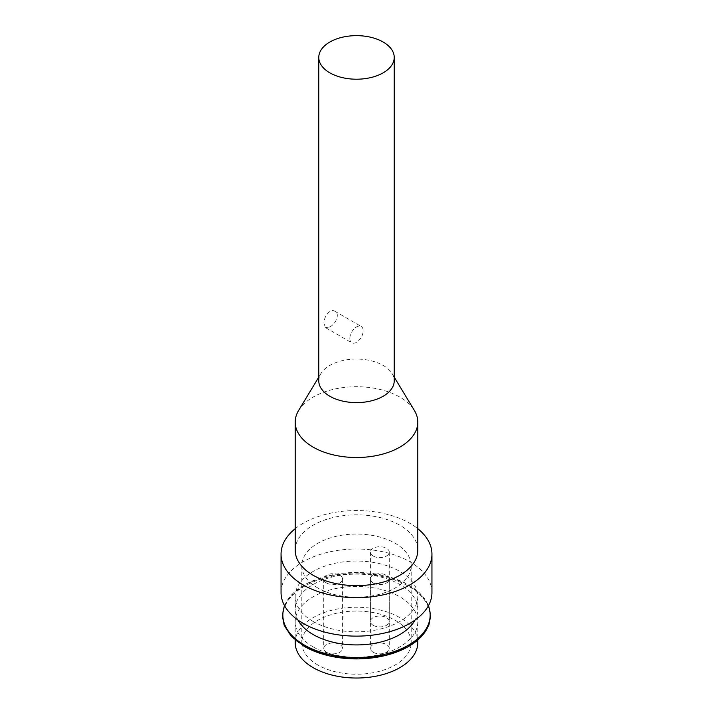 <?xml version="1.0" encoding="UTF-8"?>
<svg xmlns="http://www.w3.org/2000/svg" width="713" height="713" viewBox="0 0 713 713"><rect width="100%" height="100%" fill="white"/><g stroke="black" fill="none" stroke-linecap="round" stroke-linejoin="round"><path stroke-width="0.53" stroke-dasharray="3.56 2.67" d="M318.773 380.831A37.727 21.782 180 0 1 320.886 373.657A37.727 21.782 180 0 1 356.5 359.058A37.727 21.782 180 0 1 392.114 373.657A37.727 21.782 180 0 1 394.227 380.831M329.825 326.937L325.529 327.641L324.005 323.577C323.515 317.027 330.092 308.016 334.958 311.305C340.261 313.889 335.725 324.076 329.825 326.937M298.631 410.447A61.3 35.392 180 0 1 356.5 386.722A61.3 35.392 180 0 1 414.369 410.447M295.2 550.24A61.3 35.392 180 0 1 356.5 514.848A61.3 35.392 180 0 1 417.8 550.24M295.2 528.707A75.444 43.555 180 0 1 417.8 528.707M281.056 592.574A75.444 43.555 180 0 1 356.5 549.019A75.444 43.555 180 0 1 431.944 592.574M313.159 621.46A61.3 35.392 180 0 1 295.2 596.442A61.3 35.392 180 0 1 356.5 561.051A61.3 35.392 180 0 1 417.8 596.442A61.3 35.392 180 0 1 379.958 629.133A61.3 35.392 180 0 1 313.159 621.46M297.981 620.069A61.3 35.392 180 0 1 295.2 609.526A61.3 35.392 180 0 1 356.5 574.134A61.3 35.392 180 0 1 417.8 609.526A61.3 35.392 180 0 1 415.019 620.069M313.159 646.878A61.3 35.392 180 0 1 295.2 621.852A61.3 35.392 180 0 1 356.5 586.46A61.3 35.392 180 0 1 417.8 621.852A61.3 35.392 180 0 1 379.958 654.543A61.3 35.392 180 0 1 313.159 646.878M295.2 642.636A61.3 35.392 180 0 1 356.5 607.244A61.3 35.392 180 0 1 417.8 642.636M317.82 664.971A54.696 31.577 180 0 1 301.804 642.636A54.696 31.577 180 0 1 356.5 611.059A54.696 31.577 180 0 1 411.196 642.636A54.696 31.577 180 0 1 377.435 671.815A54.696 31.577 180 0 1 317.82 664.971M317.82 587.967A54.696 31.577 180 0 1 301.804 565.641A54.696 31.577 180 0 1 356.5 534.055A54.696 31.577 180 0 1 411.196 565.641A54.696 31.577 180 0 1 377.435 594.811A54.696 31.577 180 0 1 317.82 587.967M349.833 338.488A9.429 5.446 120 0 0 351.785 342.801A9.429 5.446 120 0 0 361.215 337.356A9.429 5.446 120 0 0 361.215 326.465A9.429 5.446 120 0 0 353.951 328.996A9.429 5.446 120 0 0 349.833 338.488M326.492 582.967A9.429 5.446 180 0 1 323.729 579.116A9.429 5.446 180 0 1 333.158 573.671A9.429 5.446 180 0 1 342.588 579.116A9.429 5.446 180 0 1 336.768 584.143A9.429 5.446 180 0 1 326.492 582.967M326.492 652.261A9.429 5.446 180 0 1 323.729 648.411A9.429 5.446 180 0 1 333.158 642.966A9.429 5.446 180 0 1 342.588 648.411A9.429 5.446 180 0 1 336.768 653.447A9.429 5.446 180 0 1 326.492 652.261M373.175 582.967A9.429 5.446 180 0 1 370.412 579.116A9.429 5.446 180 0 1 379.842 573.671A9.429 5.446 180 0 1 389.271 579.116A9.429 5.446 180 0 1 383.451 584.143A9.429 5.446 180 0 1 373.175 582.967M373.175 652.261A9.429 5.446 180 0 1 370.412 648.411A9.429 5.446 180 0 1 379.842 642.966A9.429 5.446 180 0 1 389.271 648.411A9.429 5.446 180 0 1 383.451 653.447A9.429 5.446 180 0 1 373.175 652.261M373.175 556.015A9.429 5.446 180 0 1 370.412 552.165A9.429 5.446 180 0 1 379.842 546.719A9.429 5.446 180 0 1 389.271 552.165A9.429 5.446 180 0 1 383.451 557.192A9.429 5.446 180 0 1 373.175 556.015M373.175 625.31A9.429 5.446 180 0 1 370.412 621.46A9.429 5.446 180 0 1 379.842 616.023A9.429 5.446 180 0 1 389.271 621.46A9.429 5.446 180 0 1 383.451 626.495A9.429 5.446 180 0 1 373.175 625.31M284.594 605.765A73.671 42.53 180 0 1 356.5 572.477A73.671 42.53 180 0 1 428.406 605.765M304.406 646.441A73.671 42.53 180 0 1 327.766 577.2A73.671 42.53 180 0 1 430.162 615.684M320.886 373.657L318.773 377.141M392.114 373.657L394.227 377.141M295.2 596.442L295.2 609.526M417.8 596.442L417.8 609.526M428.566 605.462L419.547 592.886L404.449 582.69L384.539 575.667L356.054 572.477L327.632 575.872L308.221 582.851L293.462 592.886L284.434 605.462M295.2 621.852L295.2 640.06M417.8 621.852L417.8 640.06M301.804 565.641L301.804 642.636M411.196 565.641L411.196 642.636M325.529 327.641L351.785 342.801M334.958 311.305L361.215 326.465M323.729 579.116L323.729 648.411M342.588 579.116L342.588 648.411M370.412 579.116L370.412 648.411M389.271 579.116L389.271 648.411M370.412 552.165L370.412 621.46M389.271 552.165L389.271 621.46"/><path stroke-width="1.07" d="M394.227 57.432L394.227 380.831A37.727 21.782 180 0 1 370.938 400.956A37.727 21.782 180 0 1 329.825 396.232A37.727 21.782 180 0 1 318.773 380.831L318.773 57.432A37.727 21.782 180 0 1 356.5 35.65A37.727 21.782 180 0 1 394.227 57.432A37.727 21.782 180 0 1 370.938 77.548A37.727 21.782 180 0 1 329.825 72.833A37.727 21.782 180 0 1 318.773 57.432M394.227 377.141L414.369 410.447A61.3 35.392 180 0 1 417.8 422.114A61.3 35.392 180 0 1 379.958 454.814A61.3 35.392 180 0 1 313.159 447.14A61.3 35.392 180 0 1 295.2 422.114A61.3 35.392 180 0 1 298.631 410.447L318.773 377.141M417.8 422.114L417.8 550.24A61.3 35.392 180 0 1 379.958 582.931A61.3 35.392 180 0 1 313.159 575.266A61.3 35.392 180 0 1 295.2 550.24L295.2 422.114M417.8 528.707A75.444 43.555 180 0 1 431.944 554.099A75.444 43.555 180 0 1 385.368 594.348A75.444 43.555 180 0 1 303.15 584.901A75.444 43.555 180 0 1 281.056 554.099A75.444 43.555 180 0 1 295.2 528.707M431.944 554.099L431.944 592.574A75.444 43.555 180 0 1 385.368 632.814A75.444 43.555 180 0 1 303.15 623.376A75.444 43.555 180 0 1 281.056 592.574L281.056 554.099M415.019 620.069A61.3 35.392 180 0 1 313.159 634.552A61.3 35.392 180 0 1 297.981 620.069M417.8 640.06L417.8 642.636A61.3 35.392 180 0 1 379.958 675.336A61.3 35.392 180 0 1 313.159 667.662A61.3 35.392 180 0 1 295.2 642.636L295.2 640.06M428.406 605.765A73.671 42.53 180 0 1 391.972 652.288A73.671 42.53 180 0 1 304.406 645.087A73.671 42.53 180 0 1 284.594 605.765M430.162 615.684A73.671 42.53 180 0 1 385.234 655.532A73.671 42.53 180 0 1 304.406 646.441M284.434 605.462L282.339 615.622L284.148 625.212L291.528 636.575L304.255 646.397L329.085 655.853L358.389 658.892L385.172 655.559L407.988 646.825L421.249 636.798L428.878 625.123L430.661 615.524L428.566 605.462"/></g></svg>

